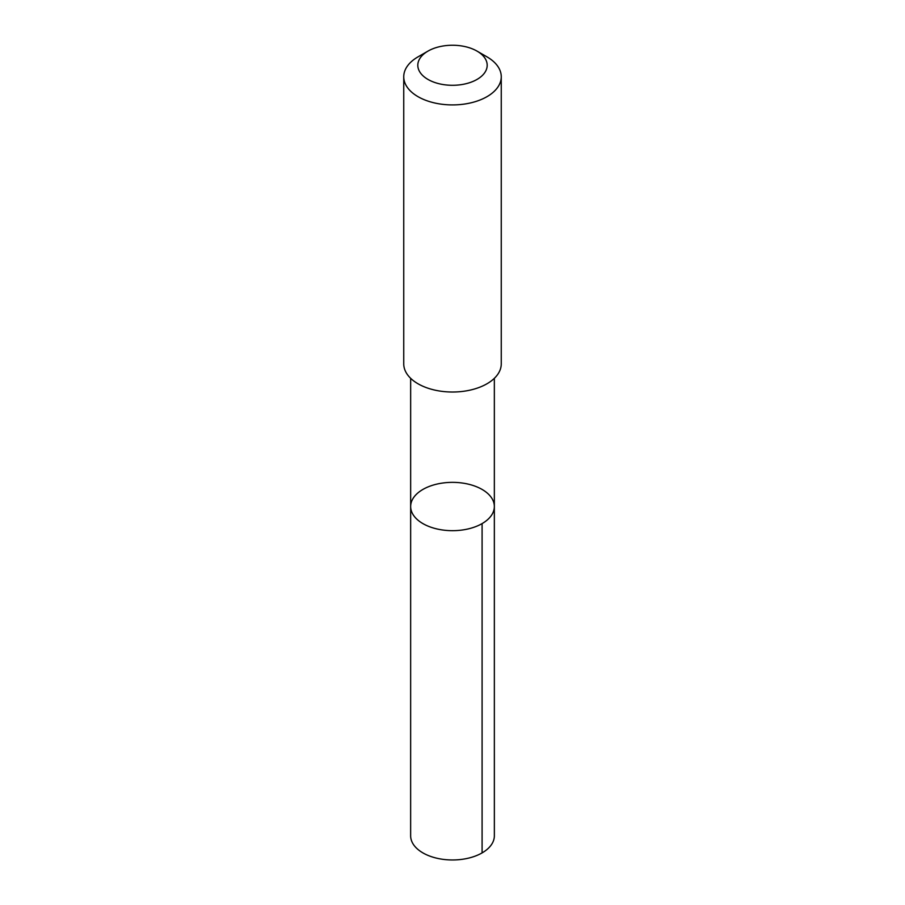 <?xml version="1.0" encoding="UTF-8"?>
<svg xmlns="http://www.w3.org/2000/svg" width="905" height="905" viewBox="0 0 905 905"><rect width="100%" height="100%" fill="white"/><g stroke="black" fill="none" stroke-linecap="round" stroke-linejoin="round"><path stroke-width="1.36" d="M492.829 500.08A41.845 24.164 180 0 1 494.345 506.529A41.845 24.164 180 0 1 452.5 530.681A41.845 24.164 180 0 1 410.655 506.529A41.845 24.164 180 0 1 446.866 482.58A41.845 24.164 180 0 1 492.829 500.08M410.644 835.801A41.856 24.164 0 0 0 412.16 842.25A41.856 24.164 0 0 0 458.134 859.75A41.856 24.164 0 0 0 494.356 835.801L494.345 506.529A41.845 24.164 180 0 1 452.5 530.681A41.845 24.164 180 0 1 410.655 506.529L410.644 835.801M427.975 51.11L418.019 56.857A48.757 28.146 0 0 0 403.743 76.767L403.743 363.867A48.757 28.146 0 0 0 405.508 371.378A48.757 28.146 0 0 0 459.061 391.763A48.757 28.146 0 0 0 501.257 363.867L501.257 76.767A48.757 28.146 0 0 0 486.981 56.857L477.026 51.11A34.684 20.023 0 0 0 427.975 51.11A34.684 20.023 0 0 0 419.072 70.613A34.684 20.023 0 0 0 469.967 82.57A34.684 20.023 0 0 0 477.026 51.11M403.743 76.767A48.757 28.146 0 0 0 405.508 84.278A48.757 28.146 0 0 0 459.061 104.663A48.757 28.146 0 0 0 501.257 76.767M482.094 523.61L482.094 852.895M410.655 378.313L410.655 506.529M494.345 378.313L494.345 506.529"/></g></svg>
